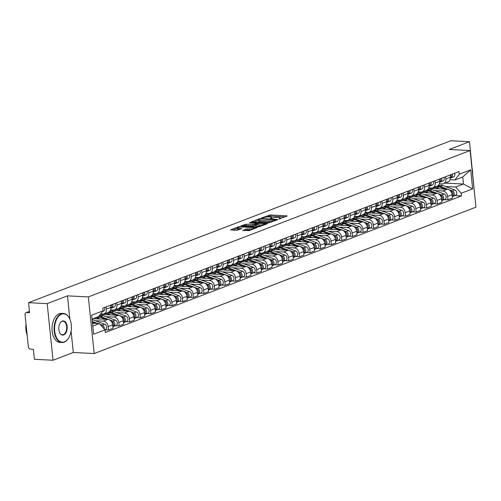 <?xml version="1.0" encoding="UTF-8"?>
<svg xmlns="http://www.w3.org/2000/svg" width="501" height="501" viewBox="0 0 501 501"><rect width="100%" height="100%" fill="white"/><g stroke="black" fill="none" stroke-linecap="round" stroke-linejoin="round"><path stroke-width="0.75" d="M278.888 218.987L287.092 216.119L286.835 215.818L270.296 214.973L261.616 217.897L263.82 217.616A3.651 0.745 -5.9 0 1 268.899 216.946L270.277 217.014A3.651 0.745 -5.9 0 1 271.774 217.459A3.651 0.745 -5.9 0 1 271.079 217.985L270.34 218.549L272.369 218.048A3.651 0.745 -5.9 0 1 277.448 217.384L278.825 217.453A3.651 0.745 -5.9 0 1 280.322 217.897A3.651 0.745 -5.9 0 1 279.627 218.423L278.888 218.987M242.666 230.341L249.141 230.667L257.238 227.485L238.639 226.709L230.548 229.896L236.616 230.322L241.795 228.656L238.545 228.375A3.056 0.626 -5.9 0 1 237.292 228.005A3.056 0.626 -5.9 0 1 238.921 227.272A3.056 0.626 -5.9 0 1 242.115 227.003L253.005 227.56A3.056 0.626 -5.9 0 1 254.257 227.93A3.056 0.626 -5.9 0 1 252.629 228.663A3.056 0.626 -5.9 0 1 249.435 228.932L246.035 229.045L242.691 230.617M88.333 296.918L67.453 295.853L47.188 303.625L28.557 302.673L450.85 140.75L469.481 141.702L449.215 149.473L470.101 150.538L88.333 296.918L94.188 353.543L475.95 207.163L470.101 150.538M268.317 222.92L277.779 219.689L277.529 219.388L260.983 218.542L259.399 218.749L251.302 221.937L268.317 222.92M267.396 223.671L259.524 226.69L257.934 226.897L240.925 225.913L246.097 224.248L254.395 224.385L256.844 223.358L249.392 222.864L250.325 222.507L267.396 223.671M47.188 303.625L53.043 360.25L34.406 359.298L33.373 349.272L30.467 349.128A2.323 1.816 -111 0 1 28.363 346.767L25.05 314.716A2.323 1.816 -111 0 1 26.09 312.637L29.453 311.346M475.048 198.44L469.481 141.702M53.043 360.25L73.303 352.479L94.188 353.543M28.557 302.673L29.59 312.693L26.691 312.549A2.323 1.816 -111 0 0 26.09 312.637M445.596 176.709L445.827 178.951A5.348 4.171 69 0 1 443.435 183.729L447.925 182.007A5.348 4.171 -111 0 0 450.318 177.235L450.086 174.993M434.73 190.555L442.784 190.962A5.348 4.171 69 0 1 447.631 196.392L452.115 194.67A5.348 4.171 -111 0 0 447.274 189.24L428.643 188.295M452.115 194.67L452.472 198.127L447.988 199.849L444.268 199.661M443.435 183.729A5.348 4.171 69 0 1 442.057 183.942L439.427 183.811M447.631 196.392L447.988 199.849M424.378 184.85L424.61 187.086A5.348 4.171 69 0 1 422.218 191.864L427.284 190.173M434.987 180.78L435.219 183.022A5.348 4.171 69 0 1 432.826 187.794L437.317 186.078A5.348 4.171 -111 0 0 439.709 181.299L439.477 179.057M433.659 203.725L437.379 203.913L441.869 202.197L441.513 198.74A5.348 4.171 -111 0 0 436.665 193.311L418.034 192.359M432.826 187.794A5.348 4.171 69 0 1 431.449 188.013L428.818 187.875M424.122 194.62L432.175 195.033A5.348 4.171 69 0 1 437.022 200.463L437.379 203.913M413.77 188.915L414.001 191.157A5.348 4.171 69 0 1 411.609 195.929L416.675 194.238M426.708 190.142A5.348 4.171 -111 0 0 429.1 185.37L428.869 183.128M423.051 207.796L426.771 207.984L431.261 206.262L430.904 202.805A5.348 4.171 -111 0 0 426.057 197.381L407.426 196.43M422.218 191.864A5.348 4.171 69 0 1 420.84 192.077L418.21 191.946M413.513 198.69L421.566 199.097A5.348 4.171 69 0 1 426.414 204.527L426.771 207.984M403.161 192.985L403.393 195.221A5.348 4.171 69 0 1 401 199.999L406.067 198.308M416.099 194.213A5.348 4.171 -111 0 0 418.492 189.434L418.26 187.192M412.442 211.86L416.162 212.048L420.652 210.332L420.295 206.875A5.348 4.171 -111 0 0 415.448 201.446L396.817 200.494M411.609 195.929A5.348 4.171 69 0 1 410.231 196.148L407.601 196.01M402.904 202.755L410.958 203.168A5.348 4.171 69 0 1 415.805 208.598L416.162 212.048M392.552 197.05L392.784 199.292A5.348 4.171 69 0 1 390.392 204.064L395.458 202.373M405.491 198.277A5.348 4.171 -111 0 0 407.883 193.505L407.651 191.263M401.84 215.931L405.553 216.119L410.043 214.397L409.686 210.946A5.348 4.171 -111 0 0 404.839 205.516L386.208 204.565M401 199.999A5.348 4.171 69 0 1 399.623 200.212L396.992 200.081M392.302 206.825L400.349 207.232A5.348 4.171 69 0 1 405.196 212.662L405.553 216.119M381.944 201.12L382.175 203.356A5.348 4.171 69 0 1 379.783 208.134L384.849 206.443M394.882 202.348A5.348 4.171 -111 0 0 397.274 197.569L397.042 195.327M391.231 219.995L394.945 220.183L399.435 218.467L399.078 215.01A5.348 4.171 -111 0 0 394.231 209.581L375.6 208.629M390.392 204.064A5.348 4.171 69 0 1 389.014 204.283L386.384 204.145M381.693 210.89L389.74 211.303A5.348 4.171 69 0 1 394.588 216.733L394.945 220.183M371.335 205.185L371.567 207.427A5.348 4.171 69 0 1 369.174 212.199L374.241 210.508M384.273 206.412A5.348 4.171 -111 0 0 386.666 201.64L386.434 199.398M380.622 224.066L384.336 224.254L388.826 222.532L388.469 219.081A5.348 4.171 -111 0 0 383.622 213.651L364.991 212.7M379.783 208.134A5.348 4.171 69 0 1 378.412 208.347L375.775 208.216M371.084 214.96L379.132 215.367A5.348 4.171 69 0 1 383.979 220.797L384.336 224.254M360.726 209.255L360.958 211.491A5.348 4.171 69 0 1 358.572 216.269L363.632 214.578M373.665 210.483A5.348 4.171 -111 0 0 376.057 205.704L375.825 203.462M370.014 228.13L373.727 228.318L378.217 226.602L377.86 223.145A5.348 4.171 -111 0 0 373.013 217.716L354.382 216.764M369.174 212.199A5.348 4.171 69 0 1 367.803 212.418L365.166 212.28M360.476 219.025L368.523 219.438A5.348 4.171 69 0 1 373.37 224.868L373.727 228.318M350.124 213.32L350.349 215.562A5.348 4.171 69 0 1 347.963 220.34L353.023 218.643M363.056 214.547A5.348 4.171 -111 0 0 365.448 209.775L365.216 207.533M359.405 232.201L363.119 232.389L367.609 230.667L367.252 227.216A5.348 4.171 -111 0 0 362.405 221.786L343.774 220.835M358.572 216.269A5.348 4.171 69 0 1 357.194 216.482L354.558 216.351M349.867 223.095L357.921 223.502A5.348 4.171 69 0 1 362.762 228.932L363.119 232.389M339.515 217.39L339.747 219.626A5.348 4.171 69 0 1 337.355 224.404L342.415 222.713M352.447 218.618A5.348 4.171 -111 0 0 354.84 213.839L354.608 211.597M348.796 236.265L352.51 236.453L357 234.737L356.643 231.28A5.348 4.171 -111 0 0 351.796 225.851L333.165 224.899M347.963 220.34A5.348 4.171 69 0 1 346.586 220.553L343.949 220.415M339.258 227.16L347.312 227.573A5.348 4.171 69 0 1 352.153 233.003L352.51 236.453M328.906 221.455L329.138 223.696A5.348 4.171 69 0 1 326.746 228.475L331.806 226.778M341.839 222.682A5.348 4.171 -111 0 0 344.231 217.91L343.999 215.668M338.188 240.336L341.901 240.524L346.391 238.802L346.034 235.351A5.348 4.171 -111 0 0 341.187 229.921L322.556 228.97M337.355 224.404A5.348 4.171 69 0 1 335.977 224.617L333.34 224.486M328.65 231.23L336.703 231.637A5.348 4.171 69 0 1 341.544 237.067L341.901 240.524M318.298 225.525L318.53 227.761A5.348 4.171 69 0 1 316.137 232.539L321.197 230.848M331.23 226.753A5.348 4.171 -111 0 0 333.622 221.974L333.39 219.732M327.579 244.4L331.293 244.588L335.783 242.872L335.426 239.415A5.348 4.171 -111 0 0 330.579 233.986L311.948 233.034M326.746 228.475A5.348 4.171 69 0 1 325.368 228.688L322.732 228.55M318.041 235.295L326.095 235.708A5.348 4.171 69 0 1 330.936 241.138L331.293 244.588M307.689 229.59L307.921 231.831A5.348 4.171 69 0 1 305.529 236.61L310.589 234.913M320.621 230.817A5.348 4.171 -111 0 0 323.013 226.045L322.782 223.803M316.97 248.471L320.684 248.659L325.174 246.937L324.817 243.486A5.348 4.171 -111 0 0 319.97 238.056L301.339 237.105M316.137 232.539A5.348 4.171 69 0 1 314.76 232.752L312.123 232.621M307.432 239.365L315.486 239.772A5.348 4.171 69 0 1 320.327 245.202L320.684 248.659M297.08 233.66L297.312 235.896A5.348 4.171 69 0 1 294.92 240.674L299.98 238.983M310.013 234.888A5.348 4.171 -111 0 0 312.405 230.109L312.173 227.867M306.361 252.535L310.075 252.723L314.565 251.007L314.208 247.55A5.348 4.171 -111 0 0 309.361 242.121L290.73 241.169M305.529 236.61A5.348 4.171 69 0 1 304.151 236.823L301.514 236.685M296.824 243.43L304.877 243.843A5.348 4.171 69 0 1 309.718 249.273L310.075 252.723M286.472 237.725L286.704 239.966A5.348 4.171 69 0 1 284.311 244.745L289.371 243.048M299.41 238.952A5.348 4.171 -111 0 0 301.796 234.18L301.564 231.938M295.753 256.606L299.473 256.794L303.957 255.072L303.6 251.621A5.348 4.171 -111 0 0 298.753 246.191L280.122 245.239M294.92 240.674A5.348 4.171 69 0 1 293.542 240.887L290.906 240.756M286.215 247.5L294.269 247.907A5.348 4.171 69 0 1 299.116 253.337L299.473 256.794M275.863 241.795L276.095 244.031A5.348 4.171 69 0 1 273.703 248.809L278.763 247.118M288.801 243.023A5.348 4.171 -111 0 0 291.187 238.244L290.956 236.002M285.144 260.67L288.864 260.858L293.348 259.142L292.991 255.685A5.348 4.171 -111 0 0 288.15 250.256L269.513 249.304M284.311 244.745A5.348 4.171 69 0 1 282.933 244.958L280.297 244.82M275.606 251.565L283.66 251.978A5.348 4.171 69 0 1 288.507 257.408L288.864 260.858M265.254 245.859L265.486 248.101A5.348 4.171 69 0 1 263.094 252.88L268.154 251.189M278.193 247.087A5.348 4.171 -111 0 0 280.585 242.315L280.353 240.073M274.535 264.741L278.255 264.929L282.739 263.207L282.382 259.756A5.348 4.171 -111 0 0 277.541 254.326L258.904 253.374M273.703 248.809A5.348 4.171 69 0 1 272.325 249.022L269.688 248.891M264.998 255.635L273.051 256.042A5.348 4.171 69 0 1 277.898 261.472L278.255 264.929M254.646 249.93L254.877 252.166A5.348 4.171 69 0 1 252.485 256.944L257.545 255.253M267.584 251.158A5.348 4.171 -111 0 0 269.976 246.379L269.745 244.137M263.927 268.805L267.647 268.993L272.131 267.277L271.774 263.82A5.348 4.171 -111 0 0 266.933 258.391L248.296 257.439M263.094 252.88A5.348 4.171 69 0 1 261.716 253.093L259.08 252.955M254.389 259.7L262.443 260.113A5.348 4.171 69 0 1 267.29 265.543L267.647 268.993M244.037 253.994L244.269 256.236A5.348 4.171 69 0 1 241.877 261.015L246.937 259.324M256.975 255.222A5.348 4.171 -111 0 0 259.368 250.45L259.136 248.208M253.318 272.876L257.038 273.064L261.522 271.342L261.165 267.891A5.348 4.171 -111 0 0 256.324 262.461L237.687 261.509M252.485 256.944A5.348 4.171 69 0 1 251.107 257.157L248.477 257.026M243.78 263.77L251.834 264.177A5.348 4.171 69 0 1 256.681 269.607L257.038 273.064M233.428 258.065L233.66 260.307A5.348 4.171 69 0 1 231.268 265.079L236.334 263.388M246.367 259.293A5.348 4.171 -111 0 0 248.759 254.514L248.527 252.272M242.709 276.94L246.429 277.128L250.913 275.412L250.556 271.955A5.348 4.171 -111 0 0 245.715 266.526L227.085 265.574M241.877 261.015A5.348 4.171 69 0 1 240.499 261.228L237.869 261.09M233.172 267.835L241.225 268.248A5.348 4.171 69 0 1 246.072 273.678L246.429 277.128M222.82 262.129L223.051 264.371A5.348 4.171 69 0 1 220.659 269.15L225.726 267.459M235.758 263.357A5.348 4.171 -111 0 0 238.15 258.585L237.919 256.343M232.101 281.011L235.821 281.199L240.311 279.477L239.954 276.026A5.348 4.171 -111 0 0 235.107 270.596L216.476 269.644M231.268 265.079A5.348 4.171 69 0 1 229.89 265.292L227.26 265.161M222.563 271.905L230.617 272.312A5.348 4.171 69 0 1 235.464 277.742L235.821 281.199M212.211 266.2L212.443 268.442A5.348 4.171 69 0 1 210.051 273.214L215.117 271.523M225.149 267.428A5.348 4.171 -111 0 0 227.542 262.649L227.31 260.407M221.492 285.075L225.212 285.269L229.702 283.547L229.345 280.09A5.348 4.171 -111 0 0 224.498 274.661L205.867 273.709M220.659 269.15A5.348 4.171 69 0 1 219.281 269.363L216.651 269.225M211.954 275.97L220.008 276.383A5.348 4.171 69 0 1 224.855 281.812L225.212 285.269M201.602 270.264L201.834 272.506A5.348 4.171 69 0 1 199.442 277.285L204.508 275.594M214.541 271.492A5.348 4.171 -111 0 0 216.933 266.72L216.701 264.478M210.883 289.146L214.603 289.334L219.094 287.612L218.737 284.161A5.348 4.171 -111 0 0 213.889 278.731L195.258 277.779M210.051 273.214A5.348 4.171 69 0 1 208.673 273.427L206.043 273.295M201.346 280.04L209.399 280.447A5.348 4.171 69 0 1 214.246 285.877L214.603 289.334M190.994 274.335L191.225 276.577A5.348 4.171 69 0 1 188.833 281.349L193.9 279.658M203.932 275.563A5.348 4.171 -111 0 0 206.324 270.784L206.093 268.542M200.275 293.21L203.995 293.404L208.485 291.682L208.128 288.225A5.348 4.171 -111 0 0 203.281 282.796L184.65 281.844M199.442 277.285A5.348 4.171 69 0 1 198.064 277.498L195.434 277.36M190.737 284.105L198.791 284.518A5.348 4.171 69 0 1 203.638 289.947L203.995 293.404M180.385 278.399L180.617 280.641A5.348 4.171 69 0 1 178.224 285.42L183.291 283.729M193.323 279.627A5.348 4.171 -111 0 0 195.716 274.855L195.484 272.613M189.672 297.281L193.386 297.469L197.876 295.747L197.519 292.296A5.348 4.171 -111 0 0 192.672 286.866L174.041 285.914M188.833 281.349A5.348 4.171 69 0 1 187.455 281.562L184.825 281.43M180.135 288.175L188.182 288.582A5.348 4.171 69 0 1 193.029 294.012L193.386 297.469M169.776 282.47L170.008 284.712A5.348 4.171 69 0 1 167.616 289.484L172.682 287.793M182.715 283.698A5.348 4.171 -111 0 0 185.107 278.919L184.875 276.677M179.064 301.345L182.777 301.539L187.268 299.817L186.911 296.36A5.348 4.171 -111 0 0 182.063 290.931L163.432 289.979M178.224 285.42A5.348 4.171 69 0 1 176.853 285.633L174.216 285.495M169.526 292.24L177.573 292.653A5.348 4.171 69 0 1 182.42 298.082L182.777 301.539M159.168 286.534L159.399 288.776A5.348 4.171 69 0 1 157.013 293.555L162.073 291.864M172.106 287.762A5.348 4.171 -111 0 0 174.498 282.99L174.267 280.748M168.455 305.416L172.169 305.604L176.659 303.882L176.302 300.431A5.348 4.171 -111 0 0 171.455 295.001L152.824 294.049M167.616 289.484A5.348 4.171 69 0 1 166.244 289.697L163.608 289.565M158.917 296.31L166.965 296.724A5.348 4.171 69 0 1 171.812 302.147L172.169 305.604M148.559 290.605L148.791 292.847A5.348 4.171 69 0 1 146.405 297.619L151.465 295.928M161.497 291.832A5.348 4.171 -111 0 0 163.89 287.054L163.658 284.812M157.846 309.48L161.56 309.674L166.05 307.952L165.693 304.495A5.348 4.171 -111 0 0 160.846 299.066L142.215 298.114M157.013 293.555A5.348 4.171 69 0 1 155.636 293.768L152.999 293.63M148.309 300.375L156.356 300.788A5.348 4.171 69 0 1 161.203 306.217L161.56 309.674M137.957 294.669L138.188 296.911A5.348 4.171 69 0 1 135.796 301.69L140.856 299.999M150.889 295.897A5.348 4.171 -111 0 0 153.281 291.125L153.049 288.883M147.238 313.551L150.951 313.739L155.442 312.017L155.085 308.566A5.348 4.171 -111 0 0 150.237 303.136L131.606 302.184M146.405 297.619A5.348 4.171 69 0 1 145.027 297.832L142.39 297.7M137.7 304.445L145.753 304.858A5.348 4.171 69 0 1 150.594 310.288L150.951 313.739M127.348 298.74L127.58 300.982A5.348 4.171 69 0 1 125.187 305.754L130.247 304.063M140.28 299.967A5.348 4.171 -111 0 0 142.672 295.189L142.441 292.947M136.629 317.615L140.343 317.809L144.833 316.087L144.476 312.63A5.348 4.171 -111 0 0 139.629 307.201L120.998 306.249M135.796 301.69A5.348 4.171 69 0 1 134.418 301.903L131.782 301.765M127.091 308.51L135.145 308.923A5.348 4.171 69 0 1 139.986 314.352L140.343 317.809M116.739 302.804L116.971 305.046A5.348 4.171 69 0 1 114.579 309.825L119.639 308.134M129.671 304.032A5.348 4.171 -111 0 0 132.064 299.26L131.832 297.018M126.02 321.686L129.734 321.874L134.224 320.152L133.867 316.701A5.348 4.171 -111 0 0 129.02 311.271L110.389 310.319M125.187 305.754A5.348 4.171 69 0 1 123.81 305.967L121.173 305.835M116.483 312.58L124.536 312.993A5.348 4.171 69 0 1 129.377 318.423L129.734 321.874M106.131 306.875L106.362 309.117A5.348 4.171 69 0 1 103.97 313.889L109.03 312.198M119.063 308.102A5.348 4.171 -111 0 0 121.455 303.324L121.223 301.082M115.412 325.75L119.125 325.944L123.615 324.222L123.259 320.765A5.348 4.171 -111 0 0 118.411 315.336L100.344 314.415M114.579 309.825A5.348 4.171 69 0 1 113.201 310.038L110.564 309.9M105.874 316.645L113.927 317.058A5.348 4.171 69 0 1 118.768 322.487L119.125 325.944M108.454 312.167A5.348 4.171 -111 0 0 110.846 307.395L110.615 305.153M92.766 326.145L99.442 323.59L105.028 329.846L108.517 330.009L113.007 328.287L112.65 324.836A5.348 4.171 -111 0 0 107.803 319.406L93.249 318.661M103.97 313.889A5.348 4.171 69 0 1 102.592 314.102L100.651 314.008M95.265 320.715L103.319 321.128A5.348 4.171 69 0 1 108.16 326.558L108.517 330.009M445.339 186.485L455.641 187.011L463.463 184.011L462.736 176.991L454.914 179.991L450.036 179.74M437.317 186.078L437.893 186.103M445.138 183.078L463.463 184.011L472.65 188.89L461.221 193.267L455.641 187.011M454.914 179.991L459.254 174.242L470.683 169.858L472.65 188.89M459.254 174.242L458.979 171.58L102.786 308.153L103.062 310.814L91.639 315.198L93.606 334.223L105.028 329.846L105.304 332.501L461.496 195.929L461.221 193.267M67.453 295.853L69.864 319.181M71.098 331.105L73.303 352.479M103.062 310.814L98.716 316.563L92.04 319.124M99.442 323.59L92.466 323.233M454.877 195.59L461.496 195.929M470.683 169.858L462.736 176.991M285.163 216.858L270.408 216.106L267.071 216.983M258.322 220.34L253.562 222.168M275.757 219.908L261.059 218.95L258.979 219.469A3.651 0.745 -5.9 0 0 258.291 219.995A3.651 0.745 -5.9 0 0 259.787 220.44L269.713 220.947A3.651 0.745 -5.9 0 0 274.792 220.277L275.757 219.908L275.813 220.446M258.291 219.995L258.403 221.129A3.651 0.745 -5.9 0 0 259.9 221.574L259.787 220.44M271.655 222.037A3.651 0.745 -5.9 0 1 269.826 222.081L259.9 221.574M243.185 226.145L244.626 225.594L244.513 224.461M255.516 225.131L252.924 225.726L244.626 225.594M256.907 223.972L256.844 223.358M264.634 224.367L265.474 224.41M259.769 224.949A3.056 0.626 -5.9 0 0 262.962 224.68A3.056 0.626 -5.9 0 0 264.591 223.947A3.056 0.626 -5.9 0 0 263.338 223.578L259.505 223.383L255.679 224.448L259.769 224.949L259.887 226.083A3.056 0.626 -5.9 0 0 261.153 226.064M255.466 224.611L255.579 225.744L256.049 225.882L255.93 224.749M259.887 226.083L256.049 225.882M250.757 230.053A3.056 0.626 -5.9 0 1 249.554 230.059L246.154 230.178L244.707 230.736M237.292 228.005L237.411 229.132A3.056 0.626 -5.9 0 0 238.664 229.508L238.545 228.375M239.653 229.558L238.664 229.508M237.33 228.387L232.802 230.128M255.097 228.387L254.301 228.35M432.269 188.476A6.976 5.442 69 0 1 433.415 187.819L435.864 186.886A6.976 5.442 69 0 1 439.164 186.917L445.182 189.134M433.415 187.819A6.976 5.442 69 0 1 436.715 187.856L439.383 188.839M450.675 191.163L451.15 191.332A2.906 2.267 69 0 1 453.086 193.737A2.906 2.267 69 0 1 452.309 196.498M452.666 192.672A1.397 1.09 69 0 1 453.104 193.812M436.459 186.704A6.976 5.442 69 0 1 437.016 186.441A6.976 5.442 69 0 1 440.316 186.478L452.303 190.894A2.906 2.267 69 0 1 454.301 193.618A2.906 2.267 69 0 1 453.01 196.304A2.906 2.267 69 0 1 452.39 196.423M437.016 186.441L439.465 185.502A6.976 5.442 69 0 1 442.765 185.539L454.751 189.954A2.906 2.267 69 0 1 456.749 192.678A2.906 2.267 69 0 1 455.459 195.365L453.01 196.304M451.194 175.35A1.397 1.09 -111 0 0 451.032 174.63M450.355 178.068L450.963 177.893A2.906 2.267 -111 0 0 451.1 177.849A2.906 2.267 -111 0 0 452.134 174.204M453.411 176.953A2.906 2.267 -111 0 0 453.549 176.909A2.906 2.267 -111 0 0 454.582 173.265M450.349 178.074A2.906 2.267 -111 0 0 450.975 174.649M421.66 192.547A6.976 5.442 69 0 1 422.806 191.889L425.255 190.95A6.976 5.442 69 0 1 428.555 190.987L434.574 193.204M422.806 191.889A6.976 5.442 69 0 1 426.107 191.927L428.775 192.91M440.066 195.227L440.542 195.403A2.906 2.267 69 0 1 442.477 197.807A2.906 2.267 69 0 1 441.7 200.563M442.057 196.736A1.397 1.09 69 0 1 442.496 197.876M425.85 190.768A6.976 5.442 69 0 1 426.407 190.505A6.976 5.442 69 0 1 429.708 190.543L441.694 194.958A2.906 2.267 69 0 1 443.692 197.682A2.906 2.267 69 0 1 442.402 200.375A2.906 2.267 69 0 1 441.788 200.494M426.407 190.505L428.856 189.566A6.976 5.442 69 0 1 432.156 189.603L444.143 194.019A2.906 2.267 69 0 1 446.14 196.749A2.906 2.267 69 0 1 444.85 199.436L442.402 200.375M411.052 196.611A6.976 5.442 69 0 1 412.198 195.954L414.646 195.021A6.976 5.442 69 0 1 417.947 195.052L423.965 197.269M412.198 195.954A6.976 5.442 69 0 1 415.498 195.991L418.166 196.974M429.457 199.298L429.933 199.467A2.906 2.267 69 0 1 431.868 201.872A2.906 2.267 69 0 1 431.092 204.633M431.449 200.807A1.397 1.09 69 0 1 431.887 201.947M415.241 194.839A6.976 5.442 69 0 1 415.799 194.576A6.976 5.442 69 0 1 419.099 194.613L431.085 199.029A2.906 2.267 69 0 1 433.083 201.753A2.906 2.267 69 0 1 431.793 204.439A2.906 2.267 69 0 1 431.179 204.558M415.799 194.576L418.247 193.636A6.976 5.442 69 0 1 421.548 193.674L433.534 198.089A2.906 2.267 69 0 1 435.532 200.813A2.906 2.267 69 0 1 434.242 203.5L431.793 204.439M440.586 179.421A1.397 1.09 -111 0 0 440.423 178.694M440.366 178.719A2.906 2.267 -111 0 1 439.74 182.145L440.354 181.963A2.906 2.267 -111 0 0 440.498 181.913A2.906 2.267 -111 0 0 441.525 178.275M442.803 181.024A2.906 2.267 -111 0 0 442.94 180.974A2.906 2.267 -111 0 0 443.974 177.335M429.977 183.485A1.397 1.09 -111 0 0 429.814 182.765M429.758 182.784A2.906 2.267 -111 0 1 429.132 186.209L429.745 186.028A2.906 2.267 -111 0 0 429.889 185.984A2.906 2.267 -111 0 0 430.916 182.339M432.194 185.088A2.906 2.267 -111 0 0 432.332 185.044A2.906 2.267 -111 0 0 433.365 181.4M472.593 174.674A14.191 8.398 92.9 0 0 471.854 167.534M61.567 314.196A14.191 8.398 92.9 0 0 54.697 331.192A14.191 8.398 92.9 0 0 64.422 341.832A14.191 8.398 92.9 0 0 68.662 337.95A14.191 8.398 92.9 0 0 69.645 318.705A14.191 8.398 92.9 0 0 61.567 314.196M68.593 338.062A14.542 8.605 -87.1 0 1 68.518 338.181A14.542 8.605 -87.1 0 1 64.178 342.158A14.542 8.605 -87.1 0 1 61.974 342.521A14.542 8.605 -87.1 0 1 54.095 329.42A14.542 8.605 -87.1 0 1 61.254 313.845A14.542 8.605 -87.1 0 1 63.458 313.482A14.542 8.605 -87.1 0 1 69.526 318.461A14.542 8.605 -87.1 0 1 69.589 318.586M62.281 321.103A7.095 4.202 -87.1 0 1 67.147 326.42A7.095 4.202 -87.1 0 1 63.708 334.925A7.095 4.202 -87.1 0 1 59.669 332.664A7.095 4.202 -87.1 0 1 60.164 323.045A7.095 4.202 -87.1 0 1 62.281 321.103M59.613 332.545A6.745 3.995 92.9 0 0 62.368 334.737A6.745 3.995 92.9 0 0 63.395 334.568A6.745 3.995 92.9 0 0 66.714 327.341A6.745 3.995 92.9 0 0 63.057 321.26A6.745 3.995 92.9 0 0 62.036 321.429A6.745 3.995 92.9 0 0 60.089 323.164M27.142 334.987A14.542 8.605 -87.1 0 1 26.027 324.147M61.974 342.521L59.913 342.415A14.542 8.605 -87.1 0 1 52.035 329.314A14.542 8.605 -87.1 0 1 59.193 313.739A14.542 8.605 -87.1 0 1 61.398 313.375L63.458 313.482M400.443 200.682A6.976 5.442 69 0 1 401.589 200.024L404.038 199.085A6.976 5.442 69 0 1 407.338 199.122L413.356 201.339M401.589 200.024A6.976 5.442 69 0 1 404.889 200.062L407.557 201.045M418.849 203.362L419.324 203.538A2.906 2.267 69 0 1 421.26 205.942A2.906 2.267 69 0 1 420.483 208.698M420.84 204.871A1.397 1.09 69 0 1 421.278 206.011M404.633 198.903A6.976 5.442 69 0 1 405.19 198.64A6.976 5.442 69 0 1 408.49 198.678L420.477 203.093A2.906 2.267 69 0 1 422.475 205.817A2.906 2.267 69 0 1 421.184 208.51A2.906 2.267 69 0 1 420.571 208.629M405.19 198.64L407.639 197.701A6.976 5.442 69 0 1 410.939 197.738L422.925 202.154A2.906 2.267 69 0 1 424.923 204.884A2.906 2.267 69 0 1 423.633 207.571L421.184 208.51M389.834 204.746A6.976 5.442 69 0 1 390.98 204.089L393.429 203.155A6.976 5.442 69 0 1 396.729 203.187L402.748 205.404M390.98 204.089A6.976 5.442 69 0 1 394.281 204.126L396.949 205.109M408.24 207.433L408.716 207.602A2.906 2.267 69 0 1 410.651 210.007A2.906 2.267 69 0 1 409.874 212.768M410.231 208.942A1.397 1.09 69 0 1 410.67 210.082M394.024 202.974A6.976 5.442 69 0 1 394.588 202.711A6.976 5.442 69 0 1 397.882 202.748L409.868 207.163A2.906 2.267 69 0 1 411.866 209.888A2.906 2.267 69 0 1 410.576 212.574A2.906 2.267 69 0 1 409.962 212.693M394.588 202.711L397.03 201.771A6.976 5.442 69 0 1 400.33 201.809L412.317 206.224A2.906 2.267 69 0 1 414.314 208.948A2.906 2.267 69 0 1 413.024 211.641L410.576 212.574M379.226 208.817A6.976 5.442 69 0 1 380.372 208.159L382.82 207.22A6.976 5.442 69 0 1 386.121 207.257L392.139 209.474M380.372 208.159A6.976 5.442 69 0 1 383.672 208.197L386.34 209.18M397.637 211.497L398.107 211.672A2.906 2.267 69 0 1 400.042 214.077A2.906 2.267 69 0 1 399.266 216.833M399.623 213.006A1.397 1.09 69 0 1 400.061 214.146M383.415 207.038A6.976 5.442 69 0 1 383.979 206.775A6.976 5.442 69 0 1 387.273 206.813L399.259 211.228A2.906 2.267 69 0 1 401.257 213.952A2.906 2.267 69 0 1 399.967 216.645A2.906 2.267 69 0 1 399.353 216.764M383.979 206.775L386.421 205.836A6.976 5.442 69 0 1 389.722 205.873L401.708 210.288A2.906 2.267 69 0 1 403.706 213.019A2.906 2.267 69 0 1 402.416 215.706L399.967 216.645M419.368 187.556A1.397 1.09 -111 0 0 419.205 186.829M419.149 186.854A2.906 2.267 -111 0 1 418.523 190.28L419.137 190.098A2.906 2.267 -111 0 0 419.281 190.048A2.906 2.267 -111 0 0 420.308 186.41M421.585 189.159A2.906 2.267 -111 0 0 421.729 189.109A2.906 2.267 -111 0 0 422.756 185.47M408.76 191.62A1.397 1.09 -111 0 0 408.597 190.9M407.92 194.338L408.528 194.163A2.906 2.267 -111 0 0 408.672 194.119A2.906 2.267 -111 0 0 409.699 190.474M410.977 193.223A2.906 2.267 -111 0 0 411.121 193.179A2.906 2.267 -111 0 0 412.148 189.535M407.914 194.344A2.906 2.267 -111 0 0 408.547 190.919M398.151 195.691A1.397 1.09 -111 0 0 397.988 194.964M397.312 198.409L397.919 198.233A2.906 2.267 -111 0 0 398.063 198.183A2.906 2.267 -111 0 0 399.09 194.545M400.368 197.294A2.906 2.267 -111 0 0 400.512 197.244A2.906 2.267 -111 0 0 401.539 193.605M397.306 198.415A2.906 2.267 -111 0 0 397.938 194.989M368.617 212.881A6.976 5.442 69 0 1 369.763 212.224L372.212 211.29A6.976 5.442 69 0 1 375.512 211.322L381.53 213.539M369.763 212.224A6.976 5.442 69 0 1 373.063 212.261L375.731 213.244M387.029 215.568L387.498 215.737A2.906 2.267 69 0 1 389.434 218.142A2.906 2.267 69 0 1 388.657 220.903M389.014 217.077A1.397 1.09 69 0 1 389.452 218.217M372.807 211.109A6.976 5.442 69 0 1 373.37 210.846A6.976 5.442 69 0 1 376.664 210.883L388.651 215.298A2.906 2.267 69 0 1 390.648 218.023A2.906 2.267 69 0 1 389.358 220.709A2.906 2.267 69 0 1 388.745 220.828M373.37 210.846L375.819 209.906A6.976 5.442 69 0 1 379.113 209.944L391.099 214.359A2.906 2.267 69 0 1 393.097 217.083A2.906 2.267 69 0 1 391.807 219.776L389.358 220.709M387.542 199.755A1.397 1.09 -111 0 0 387.379 199.035M387.329 199.054A2.906 2.267 -111 0 1 386.697 202.479L387.311 202.298A2.906 2.267 -111 0 0 387.455 202.254A2.906 2.267 -111 0 0 388.482 198.609M389.759 201.358A2.906 2.267 -111 0 0 389.903 201.314A2.906 2.267 -111 0 0 390.93 197.67M358.015 216.952A6.976 5.442 69 0 1 359.154 216.294L361.603 215.355A6.976 5.442 69 0 1 364.903 215.392L370.922 217.609M359.154 216.294A6.976 5.442 69 0 1 362.455 216.332L365.123 217.315M376.42 219.632L376.89 219.807A2.906 2.267 69 0 1 378.825 222.212A2.906 2.267 69 0 1 378.048 224.968M378.405 221.141A1.397 1.09 69 0 1 378.844 222.287M362.198 215.173A6.976 5.442 69 0 1 362.762 214.91A6.976 5.442 69 0 1 366.062 214.948L378.042 219.363A2.906 2.267 69 0 1 380.04 222.087A2.906 2.267 69 0 1 378.75 224.78A2.906 2.267 69 0 1 378.136 224.899M362.762 214.91L365.21 213.971A6.976 5.442 69 0 1 368.504 214.008L380.491 218.423A2.906 2.267 69 0 1 382.488 221.154A2.906 2.267 69 0 1 381.198 223.841L378.75 224.78M376.934 203.826A1.397 1.09 -111 0 0 376.771 203.099M376.721 203.124A2.906 2.267 -111 0 1 376.088 206.55L376.702 206.368A2.906 2.267 -111 0 0 376.846 206.318A2.906 2.267 -111 0 0 377.873 202.68M379.151 205.429A2.906 2.267 -111 0 0 379.295 205.379A2.906 2.267 -111 0 0 380.322 201.74M347.406 221.016A6.976 5.442 69 0 1 348.546 220.365L350.994 219.425A6.976 5.442 69 0 1 354.295 219.457L360.313 221.68M348.546 220.365A6.976 5.442 69 0 1 351.846 220.396L354.514 221.379M365.811 223.703L366.281 223.878A2.906 2.267 69 0 1 368.222 226.277A2.906 2.267 69 0 1 367.44 229.038M367.797 225.212A1.397 1.09 69 0 1 368.235 226.352M351.589 219.244A6.976 5.442 69 0 1 352.153 218.981A6.976 5.442 69 0 1 355.453 219.018L367.44 223.433A2.906 2.267 69 0 1 369.431 226.158A2.906 2.267 69 0 1 368.141 228.844A2.906 2.267 69 0 1 367.527 228.963M352.153 218.981L354.602 218.041A6.976 5.442 69 0 1 357.902 218.079L369.882 222.494A2.906 2.267 69 0 1 371.88 225.218A2.906 2.267 69 0 1 370.59 227.911L368.141 228.844M366.325 207.89A1.397 1.09 -111 0 0 366.162 207.17M366.112 207.189A2.906 2.267 -111 0 1 365.479 210.614L366.093 210.433A2.906 2.267 -111 0 0 366.237 210.389A2.906 2.267 -111 0 0 367.264 206.744M368.542 209.493A2.906 2.267 -111 0 0 368.686 209.449A2.906 2.267 -111 0 0 369.713 205.805M336.797 225.087A6.976 5.442 69 0 1 337.937 224.429L340.386 223.49A6.976 5.442 69 0 1 343.686 223.527L349.704 225.744M337.937 224.429A6.976 5.442 69 0 1 341.237 224.467L343.905 225.45M355.203 227.767L355.672 227.942A2.906 2.267 69 0 1 357.614 230.347A2.906 2.267 69 0 1 356.831 233.103M357.188 229.276A1.397 1.09 69 0 1 357.626 230.422M340.981 223.308A6.976 5.442 69 0 1 341.544 223.045A6.976 5.442 69 0 1 344.845 223.083L356.831 227.498A2.906 2.267 69 0 1 358.822 230.222A2.906 2.267 69 0 1 357.539 232.915A2.906 2.267 69 0 1 356.919 233.034M341.544 223.045L343.993 222.106A6.976 5.442 69 0 1 347.293 222.143L359.273 226.558A2.906 2.267 69 0 1 361.271 229.289A2.906 2.267 69 0 1 359.981 231.976L357.539 232.915M355.716 211.961A1.397 1.09 -111 0 0 355.553 211.234M355.503 211.259A2.906 2.267 -111 0 1 354.871 214.685L355.485 214.503A2.906 2.267 -111 0 0 355.629 214.453A2.906 2.267 -111 0 0 356.656 210.815M357.933 213.564A2.906 2.267 -111 0 0 358.077 213.514A2.906 2.267 -111 0 0 359.104 209.875M326.189 229.151A6.976 5.442 69 0 1 327.328 228.5L329.777 227.56A6.976 5.442 69 0 1 333.077 227.592L339.096 229.815M327.328 228.5A6.976 5.442 69 0 1 330.629 228.531L333.297 229.514M344.594 231.838L345.064 232.013A2.906 2.267 69 0 1 347.005 234.412A2.906 2.267 69 0 1 346.222 237.173M346.579 233.347A1.397 1.09 69 0 1 347.018 234.487M330.372 227.379A6.976 5.442 69 0 1 330.936 227.116A6.976 5.442 69 0 1 334.236 227.153L346.222 231.568A2.906 2.267 69 0 1 348.214 234.293A2.906 2.267 69 0 1 346.93 236.979A2.906 2.267 69 0 1 346.31 237.098M330.936 227.116L333.384 226.176A6.976 5.442 69 0 1 336.685 226.214L348.671 230.629A2.906 2.267 69 0 1 350.662 233.353A2.906 2.267 69 0 1 349.372 236.046L346.93 236.979M315.58 233.222A6.976 5.442 69 0 1 316.72 232.564L319.168 231.625A6.976 5.442 69 0 1 322.469 231.662L328.487 233.879M316.72 232.564A6.976 5.442 69 0 1 320.02 232.602L322.688 233.585M333.985 235.902L334.455 236.077A2.906 2.267 69 0 1 336.396 238.482A2.906 2.267 69 0 1 335.614 241.238M335.971 237.411A1.397 1.09 69 0 1 336.409 238.557M319.763 231.449A6.976 5.442 69 0 1 320.327 231.18A6.976 5.442 69 0 1 323.627 231.218L335.614 235.633A2.906 2.267 69 0 1 337.605 238.357A2.906 2.267 69 0 1 336.321 241.05A2.906 2.267 69 0 1 335.701 241.169M320.327 231.18L322.776 230.241A6.976 5.442 69 0 1 326.076 230.278L338.062 234.693A2.906 2.267 69 0 1 340.054 237.424A2.906 2.267 69 0 1 338.77 240.111L336.321 241.05M304.971 237.286A6.976 5.442 69 0 1 306.111 236.635L308.56 235.695A6.976 5.442 69 0 1 311.86 235.727L317.878 237.95M306.111 236.635A6.976 5.442 69 0 1 309.411 236.666L312.079 237.649M323.377 239.973L323.846 240.148A2.906 2.267 69 0 1 325.788 242.547A2.906 2.267 69 0 1 325.005 245.308M325.362 241.482A1.397 1.09 69 0 1 325.8 242.622M309.155 235.514A6.976 5.442 69 0 1 309.718 235.251A6.976 5.442 69 0 1 313.019 235.288L325.005 239.703A2.906 2.267 69 0 1 326.996 242.428A2.906 2.267 69 0 1 325.713 245.114A2.906 2.267 69 0 1 325.093 245.233M309.718 235.251L312.167 234.311A6.976 5.442 69 0 1 315.467 234.349L327.454 238.764A2.906 2.267 69 0 1 329.445 241.488A2.906 2.267 69 0 1 328.161 244.181L325.713 245.114M294.363 241.357A6.976 5.442 69 0 1 295.502 240.699L297.951 239.76A6.976 5.442 69 0 1 301.251 239.797L307.27 242.014M295.502 240.699A6.976 5.442 69 0 1 298.803 240.737L301.47 241.72M312.768 244.037L313.238 244.212A2.906 2.267 69 0 1 315.179 246.617A2.906 2.267 69 0 1 314.396 249.373M314.753 245.546A1.397 1.09 69 0 1 315.192 246.692M298.546 239.584A6.976 5.442 69 0 1 299.11 239.315A6.976 5.442 69 0 1 302.41 239.353L314.396 243.768A2.906 2.267 69 0 1 316.394 246.492A2.906 2.267 69 0 1 315.104 249.185A2.906 2.267 69 0 1 314.484 249.304M299.11 239.315L301.558 238.376A6.976 5.442 69 0 1 304.858 238.413L316.845 242.828A2.906 2.267 69 0 1 318.836 245.559A2.906 2.267 69 0 1 317.553 248.245L315.104 249.185M283.754 245.421A6.976 5.442 69 0 1 284.9 244.77L287.342 243.83A6.976 5.442 69 0 1 290.643 243.862L296.667 246.085M284.9 244.77A6.976 5.442 69 0 1 288.194 244.801L290.862 245.784M302.159 248.108L302.629 248.283A2.906 2.267 69 0 1 304.57 250.682A2.906 2.267 69 0 1 303.788 253.443M304.151 249.617A1.397 1.09 69 0 1 304.583 250.757M287.937 243.649A6.976 5.442 69 0 1 288.501 243.386A6.976 5.442 69 0 1 291.801 243.423L303.788 247.838A2.906 2.267 69 0 1 305.785 250.563A2.906 2.267 69 0 1 304.495 253.249A2.906 2.267 69 0 1 303.875 253.368M288.501 243.386L290.949 242.446A6.976 5.442 69 0 1 294.25 242.484L306.236 246.899A2.906 2.267 69 0 1 308.228 249.623A2.906 2.267 69 0 1 306.944 252.316L304.495 253.249M273.145 249.492A6.976 5.442 69 0 1 274.291 248.834L276.74 247.895A6.976 5.442 69 0 1 280.034 247.932L286.058 250.149M274.291 248.834A6.976 5.442 69 0 1 277.585 248.872L280.253 249.855M291.551 252.172L292.02 252.347A2.906 2.267 69 0 1 293.962 254.752A2.906 2.267 69 0 1 293.179 257.508M293.542 253.681A1.397 1.09 69 0 1 293.974 254.827M277.329 247.719A6.976 5.442 69 0 1 277.892 247.45A6.976 5.442 69 0 1 281.193 247.488L293.179 251.903A2.906 2.267 69 0 1 295.177 254.633A2.906 2.267 69 0 1 293.887 257.32A2.906 2.267 69 0 1 293.267 257.439M277.892 247.45L280.341 246.517A6.976 5.442 69 0 1 283.641 246.548L295.628 250.963A2.906 2.267 69 0 1 297.625 253.694A2.906 2.267 69 0 1 296.335 256.38L293.887 257.32M345.114 216.025A1.397 1.09 -111 0 0 344.945 215.305M344.268 218.743L344.876 218.568A2.906 2.267 -111 0 0 345.02 218.524A2.906 2.267 -111 0 0 346.047 214.879M347.325 217.634A2.906 2.267 -111 0 0 347.469 217.584A2.906 2.267 -111 0 0 348.496 213.94M344.262 218.749A2.906 2.267 -111 0 0 344.895 215.324M334.505 220.096A1.397 1.09 -111 0 0 334.336 219.369M334.286 219.394A2.906 2.267 -111 0 1 333.653 222.82L334.267 222.638A2.906 2.267 -111 0 0 334.411 222.588A2.906 2.267 -111 0 0 335.438 218.95M336.716 221.699A2.906 2.267 -111 0 0 336.86 221.649A2.906 2.267 -111 0 0 337.887 218.01M323.897 224.16A1.397 1.09 -111 0 0 323.727 223.44M323.677 223.459A2.906 2.267 -111 0 1 323.045 226.884L323.659 226.702A2.906 2.267 -111 0 0 323.803 226.659A2.906 2.267 -111 0 0 324.836 223.014M326.107 225.769A2.906 2.267 -111 0 0 326.251 225.719A2.906 2.267 -111 0 0 327.278 222.075M313.288 228.231A1.397 1.09 -111 0 0 313.119 227.504M313.069 227.529A2.906 2.267 -111 0 1 312.436 230.955L313.05 230.773A2.906 2.267 -111 0 0 313.194 230.723A2.906 2.267 -111 0 0 314.227 227.085M315.498 229.834A2.906 2.267 -111 0 0 315.643 229.784A2.906 2.267 -111 0 0 316.67 226.145M302.679 232.295A1.397 1.09 -111 0 0 302.516 231.575M301.834 235.013L302.441 234.837A2.906 2.267 -111 0 0 302.585 234.794A2.906 2.267 -111 0 0 303.619 231.149M304.89 233.904A2.906 2.267 -111 0 0 305.034 233.854A2.906 2.267 -111 0 0 306.067 230.209M301.827 235.019A2.906 2.267 -111 0 0 302.46 231.594M292.07 236.366A1.397 1.09 -111 0 0 291.908 235.639M291.231 239.083L291.832 238.908A2.906 2.267 -111 0 0 291.977 238.858A2.906 2.267 -111 0 0 293.01 235.22M294.281 237.969A2.906 2.267 -111 0 0 294.425 237.919A2.906 2.267 -111 0 0 295.458 234.28M291.219 239.09A2.906 2.267 -111 0 0 291.851 235.664M262.537 253.556A6.976 5.442 69 0 1 263.683 252.905L266.131 251.965A6.976 5.442 69 0 1 269.425 251.997L275.45 254.22M263.683 252.905A6.976 5.442 69 0 1 266.977 252.936L269.651 253.919M280.942 256.243L281.412 256.418A2.906 2.267 69 0 1 283.353 258.817A2.906 2.267 69 0 1 282.57 261.578M282.933 257.752A1.397 1.09 69 0 1 283.366 258.892M266.72 251.784A6.976 5.442 69 0 1 267.284 251.521A6.976 5.442 69 0 1 270.584 251.558L282.57 255.973A2.906 2.267 69 0 1 284.568 258.698A2.906 2.267 69 0 1 283.278 261.384A2.906 2.267 69 0 1 282.658 261.503M267.284 251.521L269.732 250.581A6.976 5.442 69 0 1 273.032 250.619L285.019 255.034A2.906 2.267 69 0 1 287.017 257.758A2.906 2.267 69 0 1 285.727 260.451L283.278 261.384M281.462 240.43A1.397 1.09 -111 0 0 281.299 239.71M281.243 239.728A2.906 2.267 -111 0 1 280.61 243.154L281.224 242.972A2.906 2.267 -111 0 0 281.368 242.929A2.906 2.267 -111 0 0 282.401 239.284M283.672 242.039A2.906 2.267 -111 0 0 283.816 241.989A2.906 2.267 -111 0 0 284.85 238.344M251.928 257.627A6.976 5.442 69 0 1 253.074 256.969L255.523 256.03A6.976 5.442 69 0 1 258.817 256.067L264.841 258.284M253.074 256.969A6.976 5.442 69 0 1 256.374 257.007L259.042 257.99M270.333 260.307L270.803 260.482A2.906 2.267 69 0 1 272.744 262.887A2.906 2.267 69 0 1 271.962 265.643M272.325 261.816A1.397 1.09 69 0 1 272.763 262.962M256.111 255.854A6.976 5.442 69 0 1 256.675 255.585A6.976 5.442 69 0 1 259.975 255.623L271.962 260.038A2.906 2.267 69 0 1 273.959 262.768A2.906 2.267 69 0 1 272.669 265.455A2.906 2.267 69 0 1 272.049 265.574M256.675 255.585L259.123 254.652A6.976 5.442 69 0 1 262.424 254.683L274.41 259.098A2.906 2.267 69 0 1 276.408 261.829A2.906 2.267 69 0 1 275.118 264.515L272.669 265.455M270.853 244.501A1.397 1.09 -111 0 0 270.69 243.774M270.634 243.799A2.906 2.267 -111 0 1 270.001 247.225L270.621 247.043A2.906 2.267 -111 0 0 270.759 246.993A2.906 2.267 -111 0 0 271.792 243.354M273.064 246.104A2.906 2.267 -111 0 0 273.208 246.054A2.906 2.267 -111 0 0 274.241 242.415M241.319 261.691A6.976 5.442 69 0 1 242.465 261.04L244.914 260.1A6.976 5.442 69 0 1 248.214 260.132L254.232 262.355M242.465 261.04A6.976 5.442 69 0 1 245.766 261.071L248.433 262.054M259.725 264.378L260.194 264.553A2.906 2.267 69 0 1 262.136 266.952A2.906 2.267 69 0 1 261.359 269.713M261.716 265.887A1.397 1.09 69 0 1 262.155 267.027M245.509 259.919A6.976 5.442 69 0 1 246.066 259.656A6.976 5.442 69 0 1 249.366 259.693L261.353 264.108A2.906 2.267 69 0 1 263.351 266.833A2.906 2.267 69 0 1 262.061 269.525A2.906 2.267 69 0 1 261.441 269.638M246.066 259.656L248.515 258.716A6.976 5.442 69 0 1 251.815 258.754L263.802 263.169A2.906 2.267 69 0 1 265.799 265.893A2.906 2.267 69 0 1 264.509 268.586L262.061 269.525M260.244 248.565A1.397 1.09 -111 0 0 260.082 247.845M260.025 247.863A2.906 2.267 -111 0 1 259.393 251.289L260.013 251.107A2.906 2.267 -111 0 0 260.151 251.064A2.906 2.267 -111 0 0 261.184 247.419M262.455 250.174A2.906 2.267 -111 0 0 262.599 250.124A2.906 2.267 -111 0 0 263.632 246.486M230.71 265.762A6.976 5.442 69 0 1 231.857 265.104L234.305 264.165A6.976 5.442 69 0 1 237.606 264.202L243.624 266.419M231.857 265.104A6.976 5.442 69 0 1 235.157 265.142L237.825 266.125M249.116 268.442L249.592 268.617A2.906 2.267 69 0 1 251.527 271.022A2.906 2.267 69 0 1 250.75 273.778M251.107 269.951A1.397 1.09 69 0 1 251.546 271.097M234.9 263.989A6.976 5.442 69 0 1 235.457 263.72A6.976 5.442 69 0 1 238.758 263.758L250.744 268.173A2.906 2.267 69 0 1 252.742 270.903A2.906 2.267 69 0 1 251.452 273.59A2.906 2.267 69 0 1 250.832 273.709M235.457 263.72L237.906 262.787A6.976 5.442 69 0 1 241.206 262.818L253.193 267.233A2.906 2.267 69 0 1 255.191 269.964A2.906 2.267 69 0 1 253.901 272.65L251.452 273.59M249.636 252.636A1.397 1.09 -111 0 0 249.473 251.909M248.797 255.353L249.404 255.178A2.906 2.267 -111 0 0 249.542 255.128A2.906 2.267 -111 0 0 250.575 251.489M251.853 254.239A2.906 2.267 -111 0 0 251.99 254.189A2.906 2.267 -111 0 0 253.024 250.55M248.79 255.36A2.906 2.267 -111 0 0 249.417 251.934M220.102 269.826A6.976 5.442 69 0 1 221.248 269.175L223.696 268.235A6.976 5.442 69 0 1 226.997 268.267L233.015 270.49M221.248 269.175A6.976 5.442 69 0 1 224.548 269.206L227.216 270.189M238.507 272.513L238.983 272.688A2.906 2.267 69 0 1 240.918 275.087A2.906 2.267 69 0 1 240.142 277.848M240.499 274.022A1.397 1.09 69 0 1 240.937 275.162M224.291 268.054A6.976 5.442 69 0 1 224.849 267.791A6.976 5.442 69 0 1 228.149 267.828L240.136 272.243A2.906 2.267 69 0 1 242.133 274.968A2.906 2.267 69 0 1 240.843 277.66A2.906 2.267 69 0 1 240.223 277.773M224.849 267.791L227.297 266.851A6.976 5.442 69 0 1 230.598 266.889L242.584 271.304A2.906 2.267 69 0 1 244.582 274.028A2.906 2.267 69 0 1 243.292 276.721L240.843 277.66M239.027 256.7A1.397 1.09 -111 0 0 238.864 255.98M238.808 255.998A2.906 2.267 -111 0 1 238.182 259.424L238.795 259.242A2.906 2.267 -111 0 0 238.933 259.199A2.906 2.267 -111 0 0 239.966 255.554M241.244 258.309A2.906 2.267 -111 0 0 241.382 258.259A2.906 2.267 -111 0 0 242.415 254.621M209.493 273.897A6.976 5.442 69 0 1 210.639 273.239L213.088 272.3A6.976 5.442 69 0 1 216.388 272.337L222.406 274.554M210.639 273.239A6.976 5.442 69 0 1 213.94 273.277L216.607 274.26M227.899 276.577L228.375 276.752A2.906 2.267 69 0 1 230.31 279.157A2.906 2.267 69 0 1 229.533 281.913M229.89 278.086A1.397 1.09 69 0 1 230.328 279.232M213.683 272.124A6.976 5.442 69 0 1 214.24 271.855A6.976 5.442 69 0 1 217.54 271.893L229.527 276.308A2.906 2.267 69 0 1 231.525 279.038A2.906 2.267 69 0 1 230.235 281.725A2.906 2.267 69 0 1 229.621 281.844M214.24 271.855L216.689 270.922A6.976 5.442 69 0 1 219.989 270.953L231.976 275.368A2.906 2.267 69 0 1 233.973 278.099A2.906 2.267 69 0 1 232.683 280.785L230.235 281.725M228.418 260.77A1.397 1.09 -111 0 0 228.256 260.044M228.199 260.069A2.906 2.267 -111 0 1 227.573 263.495L228.187 263.313A2.906 2.267 -111 0 0 228.331 263.263A2.906 2.267 -111 0 0 229.358 259.624M230.635 262.374A2.906 2.267 -111 0 0 230.773 262.324A2.906 2.267 -111 0 0 231.806 258.685M198.884 277.961A6.976 5.442 69 0 1 200.031 277.31L202.479 276.37A6.976 5.442 69 0 1 205.779 276.402L211.798 278.625M200.031 277.31A6.976 5.442 69 0 1 203.331 277.341L205.999 278.324M217.29 280.648L217.766 280.823A2.906 2.267 69 0 1 219.701 283.222A2.906 2.267 69 0 1 218.924 285.983M219.281 282.157A1.397 1.09 69 0 1 219.72 283.297M203.074 276.189A6.976 5.442 69 0 1 203.631 275.926A6.976 5.442 69 0 1 206.932 275.963L218.918 280.378A2.906 2.267 69 0 1 220.916 283.103A2.906 2.267 69 0 1 219.626 285.795A2.906 2.267 69 0 1 219.012 285.908M203.631 275.926L206.08 274.986A6.976 5.442 69 0 1 209.38 275.024L221.367 279.439A2.906 2.267 69 0 1 223.365 282.163A2.906 2.267 69 0 1 222.075 284.856L219.626 285.795M217.81 264.835A1.397 1.09 -111 0 0 217.647 264.115M217.591 264.133A2.906 2.267 -111 0 1 216.964 267.559L217.578 267.377A2.906 2.267 -111 0 0 217.722 267.334A2.906 2.267 -111 0 0 218.749 263.689M220.027 266.444A2.906 2.267 -111 0 0 220.164 266.394A2.906 2.267 -111 0 0 221.198 262.756M188.276 282.032A6.976 5.442 69 0 1 189.422 281.374L191.87 280.435A6.976 5.442 69 0 1 195.171 280.472L201.189 282.689M189.422 281.374A6.976 5.442 69 0 1 192.722 281.412L195.39 282.395M206.681 284.712L207.157 284.887A2.906 2.267 69 0 1 209.092 287.292A2.906 2.267 69 0 1 208.316 290.048M208.673 286.221A1.397 1.09 69 0 1 209.111 287.367M192.465 280.259A6.976 5.442 69 0 1 193.029 279.99A6.976 5.442 69 0 1 196.323 280.028L208.31 284.443A2.906 2.267 69 0 1 210.307 287.173A2.906 2.267 69 0 1 209.017 289.86A2.906 2.267 69 0 1 208.403 289.979M193.029 279.99L195.471 279.057A6.976 5.442 69 0 1 198.772 279.088L210.758 283.503A2.906 2.267 69 0 1 212.756 286.234A2.906 2.267 69 0 1 211.466 288.92L209.017 289.86M207.201 268.905A1.397 1.09 -111 0 0 207.038 268.179M206.982 268.204A2.906 2.267 -111 0 1 206.356 271.63L206.969 271.448A2.906 2.267 -111 0 0 207.113 271.398A2.906 2.267 -111 0 0 208.14 267.759M209.418 270.509A2.906 2.267 -111 0 0 209.562 270.459A2.906 2.267 -111 0 0 210.589 266.82M177.667 286.096A6.976 5.442 69 0 1 178.813 285.445L181.262 284.505A6.976 5.442 69 0 1 184.562 284.543L190.58 286.76M178.813 285.445A6.976 5.442 69 0 1 182.113 285.476L184.781 286.459M196.079 288.783L196.549 288.958A2.906 2.267 69 0 1 198.484 291.357A2.906 2.267 69 0 1 197.707 294.118M198.064 290.292A1.397 1.09 69 0 1 198.502 291.432M181.857 284.324A6.976 5.442 69 0 1 182.42 284.061A6.976 5.442 69 0 1 185.714 284.098L197.701 288.513A2.906 2.267 69 0 1 199.699 291.238A2.906 2.267 69 0 1 198.409 293.93A2.906 2.267 69 0 1 197.795 294.043M182.42 284.061L184.863 283.121A6.976 5.442 69 0 1 188.163 283.159L200.15 287.574A2.906 2.267 69 0 1 202.147 290.298A2.906 2.267 69 0 1 200.857 292.991L198.409 293.93M196.592 272.97A1.397 1.09 -111 0 0 196.43 272.25M195.753 275.688L196.361 275.519A2.906 2.267 -111 0 0 196.505 275.469A2.906 2.267 -111 0 0 197.532 271.824M198.809 274.579A2.906 2.267 -111 0 0 198.953 274.529A2.906 2.267 -111 0 0 199.98 270.891M195.747 275.694A2.906 2.267 -111 0 0 196.379 272.268M167.058 290.167A6.976 5.442 69 0 1 168.204 289.509L170.653 288.57A6.976 5.442 69 0 1 173.953 288.607L179.972 290.824M168.204 289.509A6.976 5.442 69 0 1 171.505 289.547L174.173 290.53M185.47 292.847L185.94 293.022A2.906 2.267 69 0 1 187.875 295.427A2.906 2.267 69 0 1 187.098 298.183M187.455 294.363A1.397 1.09 69 0 1 187.894 295.502M171.248 288.394A6.976 5.442 69 0 1 171.812 288.125A6.976 5.442 69 0 1 175.106 288.163L187.092 292.578A2.906 2.267 69 0 1 189.09 295.308A2.906 2.267 69 0 1 187.8 297.995A2.906 2.267 69 0 1 187.186 298.114M171.812 288.125L174.26 287.192A6.976 5.442 69 0 1 177.554 287.223L189.541 291.638A2.906 2.267 69 0 1 191.539 294.369A2.906 2.267 69 0 1 190.248 297.055L187.8 297.995M185.984 277.04A1.397 1.09 -111 0 0 185.821 276.314M185.145 279.758L185.752 279.583A2.906 2.267 -111 0 0 185.896 279.533A2.906 2.267 -111 0 0 186.923 275.894M188.201 278.644A2.906 2.267 -111 0 0 188.345 278.594A2.906 2.267 -111 0 0 189.372 274.955M185.138 279.765A2.906 2.267 -111 0 0 185.771 276.339M156.456 294.231A6.976 5.442 69 0 1 157.596 293.58L160.044 292.64A6.976 5.442 69 0 1 163.345 292.678L169.363 294.895M157.596 293.58A6.976 5.442 69 0 1 160.896 293.611L163.564 294.594M174.862 296.918L175.331 297.093A2.906 2.267 69 0 1 177.266 299.492A2.906 2.267 69 0 1 176.49 302.253M176.847 298.427A1.397 1.09 69 0 1 177.285 299.567M160.639 292.459A6.976 5.442 69 0 1 161.203 292.196A6.976 5.442 69 0 1 164.503 292.233L176.484 296.648A2.906 2.267 69 0 1 178.481 299.373A2.906 2.267 69 0 1 177.191 302.065A2.906 2.267 69 0 1 176.577 302.178M161.203 292.196L163.652 291.256A6.976 5.442 69 0 1 166.946 291.294L178.932 295.709A2.906 2.267 69 0 1 180.93 298.433A2.906 2.267 69 0 1 179.64 301.126L177.191 302.065M175.375 281.105A1.397 1.09 -111 0 0 175.212 280.385M175.162 280.403A2.906 2.267 -111 0 1 174.53 283.829L175.143 283.654A2.906 2.267 -111 0 0 175.287 283.604A2.906 2.267 -111 0 0 176.314 279.959M177.592 282.714A2.906 2.267 -111 0 0 177.736 282.664A2.906 2.267 -111 0 0 178.763 279.026M145.847 298.302A6.976 5.442 69 0 1 146.987 297.644L149.436 296.705A6.976 5.442 69 0 1 152.736 296.742L158.754 298.959M146.987 297.644A6.976 5.442 69 0 1 150.287 297.682L152.955 298.665M164.253 300.982L164.723 301.157A2.906 2.267 69 0 1 166.664 303.562A2.906 2.267 69 0 1 165.881 306.318M166.238 302.498A1.397 1.09 69 0 1 166.676 303.637M150.031 296.529A6.976 5.442 69 0 1 150.594 296.26A6.976 5.442 69 0 1 153.895 296.298L165.881 300.713A2.906 2.267 69 0 1 167.873 303.443A2.906 2.267 69 0 1 166.582 306.13A2.906 2.267 69 0 1 165.969 306.249M150.594 296.26L153.043 295.327A6.976 5.442 69 0 1 156.337 295.358L168.323 299.78A2.906 2.267 69 0 1 170.321 302.504A2.906 2.267 69 0 1 169.031 305.19L166.582 306.13M164.766 285.175A1.397 1.09 -111 0 0 164.604 284.449M164.553 284.474A2.906 2.267 -111 0 1 163.921 287.9L164.535 287.718A2.906 2.267 -111 0 0 164.679 287.668A2.906 2.267 -111 0 0 165.706 284.029M166.983 286.779A2.906 2.267 -111 0 0 167.127 286.735A2.906 2.267 -111 0 0 168.154 283.09M135.239 302.366A6.976 5.442 69 0 1 136.378 301.715L138.827 300.775A6.976 5.442 69 0 1 142.127 300.813L148.146 303.03M136.378 301.715A6.976 5.442 69 0 1 139.679 301.746L142.347 302.729M153.644 305.053L154.114 305.228A2.906 2.267 69 0 1 156.055 307.627A2.906 2.267 69 0 1 155.272 310.388M155.629 306.562A1.397 1.09 69 0 1 156.068 307.702M139.422 300.594A6.976 5.442 69 0 1 139.986 300.331A6.976 5.442 69 0 1 143.286 300.368L155.272 304.783A2.906 2.267 69 0 1 157.264 307.508A2.906 2.267 69 0 1 155.98 310.2A2.906 2.267 69 0 1 155.36 310.319M139.986 300.331L142.434 299.391A6.976 5.442 69 0 1 145.735 299.429L157.715 303.844A2.906 2.267 69 0 1 159.713 306.568A2.906 2.267 69 0 1 158.422 309.261L155.98 310.2M154.158 289.24A1.397 1.09 -111 0 0 153.995 288.52M153.945 288.538A2.906 2.267 -111 0 1 153.312 291.964L153.926 291.789A2.906 2.267 -111 0 0 154.07 291.739A2.906 2.267 -111 0 0 155.097 288.094M156.375 290.849A2.906 2.267 -111 0 0 156.519 290.799A2.906 2.267 -111 0 0 157.546 287.161M124.63 306.437A6.976 5.442 69 0 1 125.77 305.779L128.218 304.84A6.976 5.442 69 0 1 131.519 304.877L137.537 307.094M125.77 305.779A6.976 5.442 69 0 1 129.07 305.817L131.738 306.8M143.035 309.117L143.505 309.292A2.906 2.267 69 0 1 145.447 311.697A2.906 2.267 69 0 1 144.664 314.453M145.021 310.633A1.397 1.09 69 0 1 145.459 311.772M128.813 304.664A6.976 5.442 69 0 1 129.377 304.401A6.976 5.442 69 0 1 132.677 304.433L144.664 308.848A2.906 2.267 69 0 1 146.655 311.578A2.906 2.267 69 0 1 145.371 314.265A2.906 2.267 69 0 1 144.751 314.384M129.377 304.401L131.826 303.462A6.976 5.442 69 0 1 135.126 303.493L147.112 307.915A2.906 2.267 69 0 1 149.104 310.639A2.906 2.267 69 0 1 147.814 313.325L145.371 314.265M143.555 293.31A1.397 1.09 -111 0 0 143.386 292.59M142.71 296.028L143.317 295.853A2.906 2.267 -111 0 0 143.461 295.803A2.906 2.267 -111 0 0 144.488 292.164M145.766 294.914A2.906 2.267 -111 0 0 145.91 294.87A2.906 2.267 -111 0 0 146.937 291.225M142.704 296.035A2.906 2.267 -111 0 0 143.336 292.609M114.021 310.501A6.976 5.442 69 0 1 115.161 309.85L117.61 308.91A6.976 5.442 69 0 1 120.91 308.948L126.928 311.165M115.161 309.85A6.976 5.442 69 0 1 118.461 309.881L121.129 310.864M132.427 313.188L132.897 313.363A2.906 2.267 69 0 1 134.838 315.762A2.906 2.267 69 0 1 134.055 318.523M134.412 314.697A1.397 1.09 69 0 1 134.85 315.837M118.205 308.729A6.976 5.442 69 0 1 118.768 308.466A6.976 5.442 69 0 1 122.069 308.503L134.055 312.918A2.906 2.267 69 0 1 136.047 315.643A2.906 2.267 69 0 1 134.763 318.335A2.906 2.267 69 0 1 134.143 318.454M118.768 308.466L121.217 307.526A6.976 5.442 69 0 1 124.517 307.564L136.504 311.979A2.906 2.267 69 0 1 138.495 314.703A2.906 2.267 69 0 1 137.211 317.396L134.763 318.335M132.947 297.381A1.397 1.09 -111 0 0 132.778 296.655M132.727 296.673A2.906 2.267 -111 0 1 132.095 300.099L132.709 299.924A2.906 2.267 -111 0 0 132.853 299.874A2.906 2.267 -111 0 0 133.88 296.229M135.157 298.984A2.906 2.267 -111 0 0 135.301 298.934A2.906 2.267 -111 0 0 136.328 295.296M103.413 314.572A6.976 5.442 69 0 1 104.552 313.914L107.001 312.975A6.976 5.442 69 0 1 110.301 313.012L116.32 315.229M104.552 313.914A6.976 5.442 69 0 1 107.853 313.952L110.521 314.935M121.818 317.252L122.288 317.427A2.906 2.267 69 0 1 124.229 319.832A2.906 2.267 69 0 1 123.446 322.588M123.803 318.768A1.397 1.09 69 0 1 124.242 319.907M107.596 312.799A6.976 5.442 69 0 1 108.16 312.536A6.976 5.442 69 0 1 111.46 312.568L123.446 316.983A2.906 2.267 69 0 1 125.438 319.713A2.906 2.267 69 0 1 124.154 322.4A2.906 2.267 69 0 1 123.534 322.519M108.16 312.536L110.608 311.597A6.976 5.442 69 0 1 113.909 311.628L125.895 316.05A2.906 2.267 69 0 1 127.887 318.774A2.906 2.267 69 0 1 126.603 321.46L124.154 322.4M122.338 301.445A1.397 1.09 -111 0 0 122.169 300.725M122.119 300.744A2.906 2.267 -111 0 1 121.486 304.17L122.1 303.988A2.906 2.267 -111 0 0 122.244 303.938A2.906 2.267 -111 0 0 123.271 300.299M124.549 303.049A2.906 2.267 -111 0 0 124.693 303.005A2.906 2.267 -111 0 0 125.72 299.36M98.196 316.764A6.976 5.442 69 0 1 99.693 317.083L105.711 319.3M95.747 317.703A6.976 5.442 69 0 1 97.244 318.016L99.912 318.999M111.209 321.323L111.679 321.498A2.906 2.267 69 0 1 113.621 323.897A2.906 2.267 69 0 1 112.838 326.658M113.195 322.832A1.397 1.09 69 0 1 113.633 323.972M98.904 316.319A6.976 5.442 69 0 1 100.851 316.638L112.838 321.053A2.906 2.267 69 0 1 114.835 323.778A2.906 2.267 69 0 1 113.545 326.47A2.906 2.267 69 0 1 112.925 326.589M99.154 315.987L100 315.661A6.976 5.442 69 0 1 103.3 315.699L115.286 320.114A2.906 2.267 69 0 1 117.278 322.838A2.906 2.267 69 0 1 115.994 325.531L113.545 326.47M111.729 305.516A1.397 1.09 -111 0 0 111.56 304.79M111.51 304.808A2.906 2.267 -111 0 1 110.878 308.234L111.491 308.059A2.906 2.267 -111 0 0 111.635 308.009A2.906 2.267 -111 0 0 112.669 304.37M113.94 307.119A2.906 2.267 -111 0 0 114.084 307.069A2.906 2.267 -111 0 0 115.111 303.431M92.378 322.362L95.109 323.364M101.29 325.656A2.906 2.267 69 0 1 102.824 327.372M102.586 326.902A1.397 1.09 69 0 1 102.937 327.497M92.09 319.582A6.976 5.442 69 0 1 92.691 319.763L104.678 324.185A2.906 2.267 69 0 1 106.669 326.909A2.906 2.267 69 0 1 105.385 329.595L104.953 329.764M92.284 321.454L97.845 323.508M100.119 324.341L102.229 325.118A2.906 2.267 69 0 1 104.195 328.906M103.331 311.184A2.906 2.267 -111 0 0 103.475 311.14A2.906 2.267 -111 0 0 104.509 307.495M118.768 322.487L123.259 320.765M129.377 318.423L133.867 316.701M139.986 314.352L144.476 312.63M150.594 310.288L155.085 308.566M161.203 306.217L165.693 304.495M171.812 302.147L176.302 300.431M182.42 298.082L186.911 296.36M193.029 294.012L197.519 292.296M203.638 289.947L208.128 288.225M214.246 285.877L218.737 284.161M224.855 281.812L229.345 280.09M235.464 277.742L239.954 276.026M246.072 273.678L250.556 271.955M256.681 269.607L261.165 267.891M267.29 265.543L271.774 263.82M277.898 261.472L282.382 259.756M288.507 257.408L292.991 255.685M299.116 253.337L303.6 251.621M309.718 249.273L314.208 247.55M320.327 245.202L324.817 243.486M330.936 241.138L335.426 239.415M341.544 237.067L346.034 235.351M352.153 233.003L356.643 231.28M362.762 228.932L367.252 227.216M373.37 224.868L377.86 223.145M383.979 220.797L388.469 219.081M394.588 216.733L399.078 215.01M405.196 212.662L409.686 210.946M415.805 208.598L420.295 206.875M426.414 204.527L430.904 202.805M437.022 200.463L441.513 198.74M108.16 326.558L112.65 324.836M103.319 321.128L107.803 319.406M113.927 317.058L118.411 315.336M116.971 305.046L121.455 303.324M124.536 312.993L129.02 311.271M127.58 300.982L132.064 299.26M135.145 308.923L139.629 307.201M138.188 296.911L142.672 295.189M145.753 304.858L150.237 303.136M148.791 292.847L153.281 291.125M156.356 300.788L160.846 299.066M159.399 288.776L163.89 287.054M166.965 296.724L171.455 295.001M170.008 284.712L174.498 282.99M177.573 292.653L182.063 290.931M180.617 280.641L185.107 278.919M188.182 288.582L192.672 286.866M191.225 276.577L195.716 274.855M198.791 284.518L203.281 282.796M201.834 272.506L206.324 270.784M209.399 280.447L213.889 278.731M212.443 268.442L216.933 266.72M220.008 276.383L224.498 274.661M223.051 264.371L227.542 262.649M230.617 272.312L235.107 270.596M233.66 260.307L238.15 258.585M241.225 268.248L245.715 266.526M244.269 256.236L248.759 254.514M251.834 264.177L256.324 262.461M254.877 252.166L259.368 250.45M262.443 260.113L266.933 258.391M265.486 248.101L269.976 246.379M273.051 256.042L277.541 254.326M276.095 244.031L280.585 242.315M283.66 251.978L288.15 250.256M286.704 239.966L291.187 238.244M294.269 247.907L298.753 246.191M297.312 235.896L301.796 234.18M304.877 243.843L309.361 242.121M307.921 231.831L312.405 230.109M315.486 239.772L319.97 238.056M318.53 227.761L323.013 226.045M326.095 235.708L330.579 233.986M329.138 223.696L333.622 221.974M336.703 231.637L341.187 229.921M339.747 219.626L344.231 217.91M347.312 227.573L351.796 225.851M350.349 215.562L354.84 213.839M357.921 223.502L362.405 221.786M360.958 211.491L365.448 209.775M368.523 219.438L373.013 217.716M371.567 207.427L376.057 205.704M379.132 215.367L383.622 213.651M382.175 203.356L386.666 201.64M389.74 211.303L394.231 209.581M392.784 199.292L397.274 197.569M400.349 207.232L404.839 205.516M403.393 195.221L407.883 193.505M410.958 203.168L415.448 201.446M414.001 191.157L418.492 189.434M421.566 199.097L426.057 197.381M424.61 187.086L429.1 185.37M432.175 195.033L436.665 193.311M435.219 183.022L439.709 181.299M442.784 190.962L447.274 189.24M445.827 178.951L450.318 177.235M106.362 309.117L110.846 307.395M29.465 311.478L26.691 312.549M279.683 218.924L279.627 218.423M271.135 218.486L271.079 217.985M268.824 216.313L268.705 215.18M270.408 216.106L270.296 214.973M286.879 216.2L286.835 215.818M259.449 219.288L259.399 218.749M261.027 218.95L260.983 218.542M277.567 219.77L277.529 219.388M269.826 222.081L269.713 220.947M274.842 220.816L274.792 220.277M246.216 225.381L246.097 224.248M252.924 225.726L252.805 224.592M254.508 225.513L254.395 224.385M256.687 224.066L256.631 223.527M250.368 222.914L250.325 222.507M267.19 223.753L267.146 223.365M246.154 230.178L246.035 229.045M247.738 229.972L247.619 228.838M249.554 230.059L249.435 228.932M241.363 228.901L241.325 228.512M238.701 227.322L238.639 226.709M240.28 227.066L240.223 226.502M256.806 227.73L256.769 227.348M439.164 186.917L436.715 187.856M442.765 185.539L440.316 186.478M454.751 189.954L452.303 190.894M428.555 190.987L426.107 191.927M432.156 189.603L429.708 190.543M444.143 194.019L441.694 194.958M417.947 195.052L415.498 195.991M421.548 193.674L419.099 194.613M433.534 198.089L431.085 199.029M407.338 199.122L404.889 200.062M410.939 197.738L408.49 198.678M422.925 202.154L420.477 203.093M396.729 203.187L394.281 204.126M400.33 201.809L397.882 202.748M412.317 206.224L409.868 207.163M386.121 207.257L383.672 208.197M389.722 205.873L387.273 206.813M401.708 210.288L399.259 211.228M375.512 211.322L373.063 212.261M379.113 209.944L376.664 210.883M391.099 214.359L388.651 215.298M364.903 215.392L362.455 216.332M368.504 214.008L366.062 214.948M380.491 218.423L378.042 219.363M354.295 219.457L351.846 220.396M357.902 218.079L355.453 219.018M369.882 222.494L367.44 223.433M343.686 223.527L341.237 224.467M347.293 222.143L344.845 223.083M359.273 226.558L356.831 227.498M333.077 227.592L330.629 228.531M336.685 226.214L334.236 227.153M348.671 230.629L346.222 231.568M322.469 231.662L320.02 232.602M326.076 230.278L323.627 231.218M338.062 234.693L335.614 235.633M311.86 235.727L309.411 236.666M315.467 234.349L313.019 235.288M327.454 238.764L325.005 239.703M301.251 239.797L298.803 240.737M304.858 238.413L302.41 239.353M316.845 242.828L314.396 243.768M290.643 243.862L288.194 244.801M294.25 242.484L291.801 243.423M306.236 246.899L303.788 247.838M280.034 247.932L277.585 248.872M283.641 246.548L281.193 247.488M295.628 250.963L293.179 251.903M269.425 251.997L266.977 252.936M273.032 250.619L270.584 251.558M285.019 255.034L282.57 255.973M258.817 256.067L256.374 257.007M262.424 254.683L259.975 255.623M274.41 259.098L271.962 260.038M248.214 260.132L245.766 261.071M251.815 258.754L249.366 259.693M263.802 263.169L261.353 264.108M237.606 264.202L235.157 265.142M241.206 262.818L238.758 263.758M253.193 267.233L250.744 268.173M226.997 268.267L224.548 269.206M230.598 266.889L228.149 267.828M242.584 271.304L240.136 272.243M216.388 272.337L213.94 273.277M219.989 270.953L217.54 271.893M231.976 275.368L229.527 276.308M205.779 276.402L203.331 277.341M209.38 275.024L206.932 275.963M221.367 279.439L218.918 280.378M195.171 280.472L192.722 281.412M198.772 279.088L196.323 280.028M210.758 283.503L208.31 284.443M184.562 284.543L182.113 285.476M188.163 283.159L185.714 284.098M200.15 287.574L197.701 288.513M173.953 288.607L171.505 289.547M177.554 287.223L175.106 288.163M189.541 291.638L187.092 292.578M163.345 292.678L160.896 293.611M166.946 291.294L164.503 292.233M178.932 295.709L176.484 296.648M152.736 296.742L150.287 297.682M156.337 295.358L153.895 296.298M168.323 299.78L165.881 300.713M142.127 300.813L139.679 301.746M145.735 299.429L143.286 300.368M157.715 303.844L155.272 304.783M131.519 304.877L129.07 305.817M135.126 303.493L132.677 304.433M147.112 307.915L144.664 308.848M120.91 308.948L118.461 309.881M124.517 307.564L122.069 308.503M136.504 311.979L134.055 312.918M110.301 313.012L107.853 313.952M113.909 311.628L111.46 312.568M125.895 316.05L123.446 316.983M99.693 317.083L97.244 318.016M103.3 315.699L100.851 316.638M115.286 320.114L112.838 321.053M92.691 319.763L92.128 319.982M104.678 324.185L102.229 325.118M280.403 218.68L280.322 217.897M271.855 218.248L271.774 217.459M275.97 220.384L275.907 219.789M264.672 224.717L264.591 223.947M254.339 228.675L254.257 227.93M451.1 177.849L453.549 176.909M440.498 181.913L442.94 180.974M429.889 185.984L432.332 185.044M419.281 190.048L421.729 189.109M408.672 194.119L411.121 193.179M398.063 198.183L400.512 197.244M387.455 202.254L389.903 201.314M376.846 206.318L379.295 205.379M366.237 210.389L368.686 209.449M355.629 214.453L358.077 213.514M345.02 218.524L347.469 217.584M334.411 222.588L336.86 221.649M323.803 226.659L326.251 225.719M313.194 230.723L315.643 229.784M302.585 234.794L305.034 233.854M291.977 238.858L294.425 237.919M281.368 242.929L283.816 241.989M270.759 246.993L273.208 246.054M260.151 251.064L262.599 250.124M249.542 255.128L251.99 254.189M238.933 259.199L241.382 258.259M228.331 263.263L230.773 262.324M217.722 267.334L220.164 266.394M207.113 271.398L209.562 270.459M196.505 275.469L198.953 274.529M185.896 279.533L188.345 278.594M175.287 283.604L177.736 282.664M164.679 287.668L167.127 286.735M154.07 291.739L156.519 290.799M143.461 295.803L145.91 294.87M132.853 299.874L135.301 298.934M122.244 303.938L124.693 303.005M111.635 308.009L114.084 307.069M102.548 311.49L103.475 311.14"/></g></svg>
